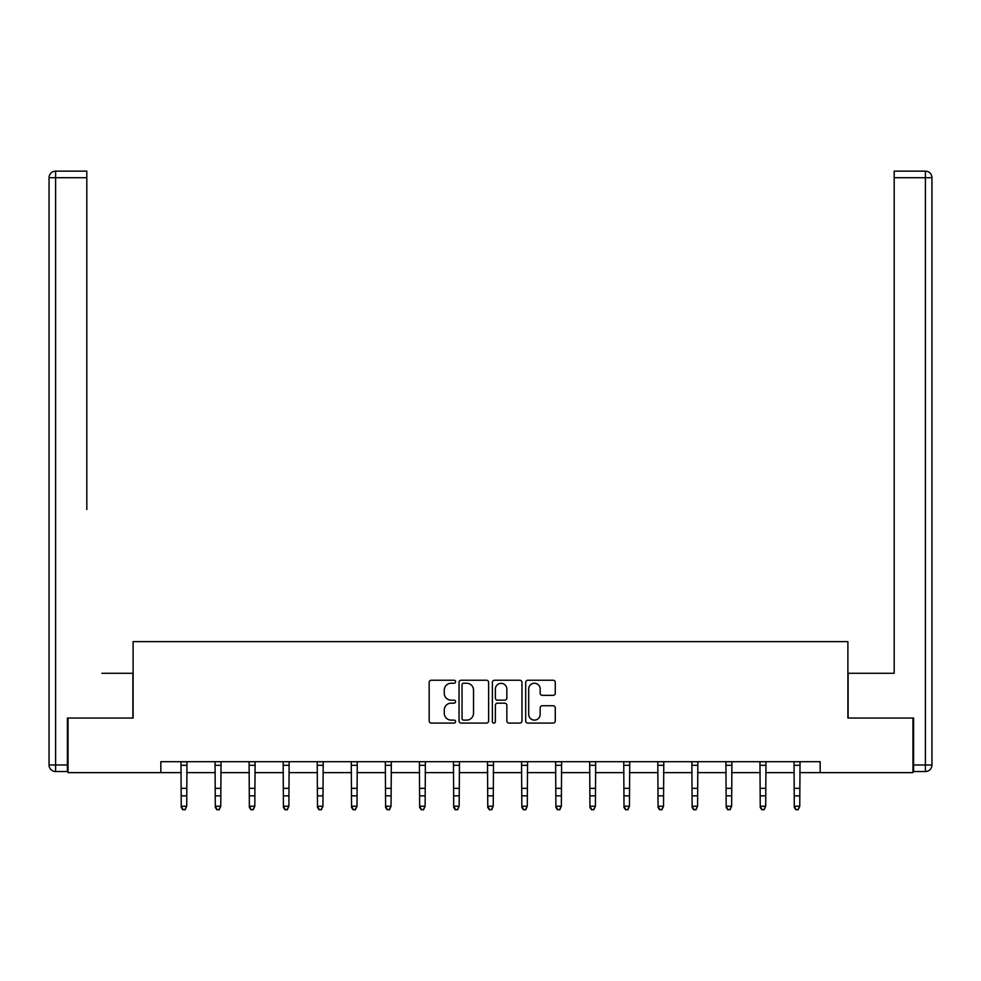 <?xml version="1.0" encoding="UTF-8"?>
<svg xmlns="http://www.w3.org/2000/svg" width="981" height="981" viewBox="0 0 981 981"><rect width="100%" height="100%" fill="white"/><g stroke="black" fill="none" stroke-linecap="round" stroke-linejoin="round"><path stroke-width="1.47" d="M455.564 681.746A1.496 1.496 0 0 0 454.068 680.238L431.297 680.238A2.146 2.146 0 0 0 429.163 682.384L429.163 720.961A2.146 2.146 0 0 0 431.297 723.095L454.068 723.095A1.496 1.496 0 0 0 455.564 721.599A1.496 1.496 0 0 0 454.068 720.103L451.125 720.103A6.855 6.855 0 0 1 444.27 713.236L444.27 710.023A6.855 6.855 0 0 1 451.125 703.169L454.068 703.169A1.496 1.496 0 0 0 455.564 701.673A1.496 1.496 0 0 0 454.068 700.164L451.125 700.164A6.855 6.855 0 0 1 444.27 693.309L444.27 690.097A6.855 6.855 0 0 1 451.125 683.242L454.068 683.242A1.496 1.496 0 0 0 455.564 681.746M553.125 695.345A2.146 2.146 0 0 0 555.271 693.199L555.271 682.384A2.146 2.146 0 0 0 553.125 680.238L527.839 680.238A2.146 2.146 0 0 0 525.693 682.384L525.693 720.961A2.146 2.146 0 0 0 527.839 723.095L553.125 723.095A2.146 2.146 0 0 0 555.271 720.961L555.271 707.89A2.146 2.146 0 0 0 553.125 705.744L542.309 705.744A2.146 2.146 0 0 0 540.163 707.89L540.163 714.364A5.727 5.727 0 0 1 534.437 720.103A5.727 5.727 0 0 1 528.698 714.364L528.698 688.969A5.727 5.727 0 0 1 534.437 683.242A5.727 5.727 0 0 1 540.163 688.969L540.163 693.199A2.146 2.146 0 0 0 542.309 695.345L553.125 695.345M86.819 171.148L55.598 171.148L86.819 171.148L72.852 171.148L86.819 171.148L86.819 177.696L55.598 177.696L55.598 764.984L67.395 764.984L67.395 718.043L133.109 718.043L133.109 641.635L847.891 641.635L847.891 718.043L912.955 718.043L912.955 772.623L820.165 772.623L820.165 761.71L160.835 761.71L160.835 772.623L181.24 772.623M68.045 718.043L68.045 772.623L160.835 772.623M488.624 682.384A2.146 2.146 0 0 0 486.478 680.238L461.193 680.238A2.146 2.146 0 0 0 459.047 682.384L459.047 720.961A2.146 2.146 0 0 0 461.193 723.095L486.478 723.095A2.146 2.146 0 0 0 488.624 720.961L488.624 682.384M494.522 680.238L519.807 680.238A2.146 2.146 0 0 1 521.953 682.384L521.953 720.961A2.146 2.146 0 0 1 519.807 723.095L508.98 723.095A2.146 2.146 0 0 1 506.846 720.961L506.846 705.314A2.146 2.146 0 0 0 504.7 703.169L497.514 703.169A2.146 2.146 0 0 0 495.38 705.314L495.38 721.599A1.496 1.496 0 0 1 493.872 723.095A1.496 1.496 0 0 1 492.376 721.599L492.376 682.384A2.146 2.146 0 0 1 494.522 680.238M186.709 772.623L215.305 772.623M220.762 772.623L249.358 772.623M254.815 772.623L283.423 772.623M288.88 772.623L317.476 772.623M322.933 772.623L351.541 772.623M356.998 772.623L385.594 772.623M391.051 772.623L419.66 772.623M425.116 772.623L453.713 772.623M459.169 772.623L487.765 772.623M493.235 772.623L521.831 772.623M527.288 772.623L555.884 772.623M561.34 772.623L589.949 772.623M595.406 772.623L624.002 772.623M629.459 772.623L658.067 772.623M663.524 772.623L692.12 772.623M697.577 772.623L726.185 772.623M731.642 772.623L760.238 772.623M765.695 772.623L794.291 772.623M799.76 772.623L820.165 772.623M463.547 683.242A1.496 1.496 0 0 0 462.051 684.738L462.051 718.595A1.496 1.496 0 0 0 463.547 720.103L466.662 720.103A6.855 6.855 0 0 0 473.516 713.236L473.516 690.097A6.855 6.855 0 0 0 466.662 683.242L463.547 683.242M506.846 689.079A5.727 5.727 0 0 0 501.107 683.352A5.727 5.727 0 0 0 495.38 689.079L495.38 698.031A2.146 2.146 0 0 0 497.514 700.164L504.7 700.164A2.146 2.146 0 0 0 506.846 698.031L506.846 689.079M180.97 761.71L181.24 806.235L186.709 806.235L185.066 809.852L182.883 809.374L185.066 809.852M185.066 809.374L186.709 806.235L186.979 761.71M182.883 809.852L181.24 807.449L181.24 806.235L182.883 809.374M132.889 718.043L132.889 673.285L101.889 673.285M86.819 177.696L86.819 509.544M49.05 764.984L55.598 764.984L55.598 771.532L67.395 771.532L55.598 771.532A6.548 6.548 0 0 1 49.05 764.984L49.05 177.696A6.548 6.548 0 0 1 55.598 171.148A6.548 6.548 0 0 0 49.05 177.696A6.548 6.548 0 0 1 55.598 171.148A6.548 6.548 0 0 0 49.05 177.696L55.598 177.696L55.598 171.148M67.395 764.984L67.395 771.532M879.111 673.285L894.182 673.285L894.182 171.148L925.402 171.148L908.148 171.148M848.111 718.043L848.111 673.285L894.182 673.285L894.182 509.544M913.605 764.984L925.402 764.984L925.402 771.532A6.548 6.548 0 0 0 931.95 764.984L931.95 177.696L931.95 764.984A6.548 6.548 0 0 1 925.402 771.532L913.605 771.532L913.605 718.043L912.955 718.043M925.402 171.148A6.548 6.548 0 0 1 931.95 177.696A6.548 6.548 0 0 0 925.402 171.148L925.402 177.696L894.182 177.696M215.023 761.71L215.305 806.235L220.762 806.235L219.119 809.852L216.936 809.374L219.119 809.852M219.119 809.374L220.762 806.235L221.044 761.71M216.936 809.852L215.305 807.449L215.305 806.235L216.936 809.374M249.088 761.71L249.358 806.235L254.815 806.235L253.184 809.852L251.001 809.374L253.184 809.852M253.184 809.374L254.815 806.235L255.097 761.71M251.001 809.852L249.358 807.449L249.358 806.235L251.001 809.374M283.141 761.71L283.423 806.235L288.88 806.235L287.237 809.852L285.054 809.374L287.237 809.852M287.237 809.374L288.88 806.235L289.15 761.71M285.054 809.852L283.423 807.449L283.423 806.235L285.054 809.374M317.206 761.71L317.476 806.235L322.933 806.235L321.302 809.852L319.119 809.374L321.302 809.852M321.302 809.374L322.933 806.235L323.215 761.71M319.119 809.852L317.476 807.449L317.476 806.235L319.119 809.374M351.259 761.71L351.541 806.235L356.998 806.235L355.355 809.852L353.172 809.374L355.355 809.852M355.355 809.374L356.998 806.235L357.268 761.71M353.172 809.852L351.541 807.449L351.541 806.235L353.172 809.374M385.325 761.71L385.594 806.235L391.051 806.235L389.42 809.852L387.237 809.374L389.42 809.852M389.42 809.374L391.051 806.235L391.333 761.71M387.237 809.852L385.594 807.449L385.594 806.235L387.237 809.374M419.377 761.71L419.66 806.235L425.116 806.235L423.473 809.852L421.29 809.374L423.473 809.852M423.473 809.374L425.116 806.235L425.386 761.71M421.29 809.852L419.66 807.449L419.66 806.235L421.29 809.374M453.43 761.71L453.713 806.235L459.169 806.235L457.538 809.852L455.356 809.374L457.538 809.852M457.538 809.374L459.169 806.235L459.451 761.71M455.356 809.852L453.713 807.449L453.713 806.235L455.356 809.374M487.496 761.71L487.765 806.235L493.235 806.235L491.591 809.852L489.409 809.374L491.591 809.852M491.591 809.374L493.235 806.235L493.504 761.71M489.409 809.852L487.765 807.449L487.765 806.235L489.409 809.374M521.549 761.71L521.831 806.235L527.288 806.235L525.644 809.852L523.462 809.374L525.644 809.852M525.644 809.374L527.288 806.235L527.57 761.71M523.462 809.852L521.831 807.449L521.831 806.235L523.462 809.374M555.614 761.71L555.884 806.235L561.34 806.235L559.71 809.852L557.527 809.374L559.71 809.852M559.71 809.374L561.34 806.235L561.623 761.71M557.527 809.852L555.884 807.449L555.884 806.235L557.527 809.374M589.667 761.71L589.949 806.235L595.406 806.235L593.763 809.852L591.58 809.374L593.763 809.852M593.763 809.374L595.406 806.235L595.675 761.71M591.58 809.852L589.949 807.449L589.949 806.235L591.58 809.374M623.732 761.71L624.002 806.235L629.459 806.235L627.828 809.852L625.645 809.374L627.828 809.852M627.828 809.374L629.459 806.235L629.741 761.71M625.645 809.852L624.002 807.449L624.002 806.235L625.645 809.374M657.785 761.71L658.067 806.235L663.524 806.235L661.881 809.852L659.698 809.374L661.881 809.852M661.881 809.374L663.524 806.235L663.794 761.71M659.698 809.852L658.067 807.449L658.067 806.235L659.698 809.374M691.85 761.71L692.12 806.235L697.577 806.235L695.946 809.852L693.763 809.374L695.946 809.852M695.946 809.374L697.577 806.235L697.859 761.71M693.763 809.852L692.12 807.449L692.12 806.235L693.763 809.374M725.903 761.71L726.185 806.235L731.642 806.235L729.999 809.852L727.816 809.374L729.999 809.852M729.999 809.374L731.642 806.235L731.912 761.71M727.816 809.852L726.185 807.449L726.185 806.235L727.816 809.374M759.956 761.71L760.238 806.235L765.695 806.235L764.064 809.852L761.881 809.374L764.064 809.852M764.064 809.374L765.695 806.235L765.977 761.71M761.881 809.852L760.238 807.449L760.238 806.235L761.881 809.374M794.021 761.71L794.291 806.235L799.76 806.235L798.117 809.852L795.934 809.374L798.117 809.852M798.117 809.374L799.76 806.235L800.03 761.71M795.934 809.852L794.291 807.449L794.291 806.235L795.934 809.374M186.966 761.747L180.982 761.747M186.709 788.344L181.24 788.344M186.709 795.836L181.24 795.836M186.709 765.303L181.24 765.303M931.95 764.984L925.402 764.984L925.402 177.696L931.95 177.696M221.019 761.747L215.047 761.747M220.762 788.344L215.305 788.344M220.762 795.836L215.305 795.836M220.762 765.303L215.305 765.303M255.085 761.747L249.1 761.747M254.815 788.344L249.358 788.344M254.815 795.836L249.358 795.836M254.815 765.303L249.358 765.303M289.137 761.747L283.166 761.747M288.88 788.344L283.423 788.344M288.88 795.836L283.423 795.836M288.88 765.303L283.423 765.303M323.19 761.747L317.219 761.747M322.933 788.344L317.476 788.344M322.933 795.836L317.476 795.836M322.933 765.303L317.476 765.303M357.256 761.747L351.284 761.747M356.998 788.344L351.541 788.344M356.998 795.836L351.541 795.836M356.998 765.303L351.541 765.303M391.309 761.747L385.337 761.747M391.051 788.344L385.594 788.344M391.051 795.836L385.594 795.836M391.051 765.303L385.594 765.303M425.374 761.747L419.39 761.747M425.116 788.344L419.66 788.344M425.116 795.836L419.66 795.836M425.116 765.303L419.66 765.303M459.427 761.747L453.455 761.747M459.169 788.344L453.713 788.344M459.169 795.836L453.713 795.836M459.169 765.303L453.713 765.303M493.492 761.747L487.508 761.747M493.235 788.344L487.765 788.344M493.235 795.836L487.765 795.836M493.235 765.303L487.765 765.303M527.545 761.747L521.573 761.747M527.288 788.344L521.831 788.344M527.288 795.836L521.831 795.836M527.288 765.303L521.831 765.303M561.61 761.747L555.626 761.747M561.34 788.344L555.884 788.344M561.34 795.836L555.884 795.836M561.34 765.303L555.884 765.303M595.663 761.747L589.691 761.747M595.406 788.344L589.949 788.344M595.406 795.836L589.949 795.836M595.406 765.303L589.949 765.303M629.716 761.747L623.744 761.747M629.459 788.344L624.002 788.344M629.459 795.836L624.002 795.836M629.459 765.303L624.002 765.303M663.781 761.747L657.81 761.747M663.524 788.344L658.067 788.344M663.524 795.836L658.067 795.836M663.524 765.303L658.067 765.303M697.834 761.747L691.863 761.747M697.577 788.344L692.12 788.344M697.577 795.836L692.12 795.836M697.577 765.303L692.12 765.303M731.9 761.747L725.915 761.747M731.642 788.344L726.185 788.344M731.642 795.836L726.185 795.836M731.642 765.303L726.185 765.303M765.953 761.747L759.981 761.747M765.695 788.344L760.238 788.344M765.695 795.836L760.238 795.836M765.695 765.303L760.238 765.303M800.018 761.747L794.034 761.747M799.76 788.344L794.291 788.344M799.76 795.836L794.291 795.836M799.76 765.303L794.291 765.303"/></g></svg>
